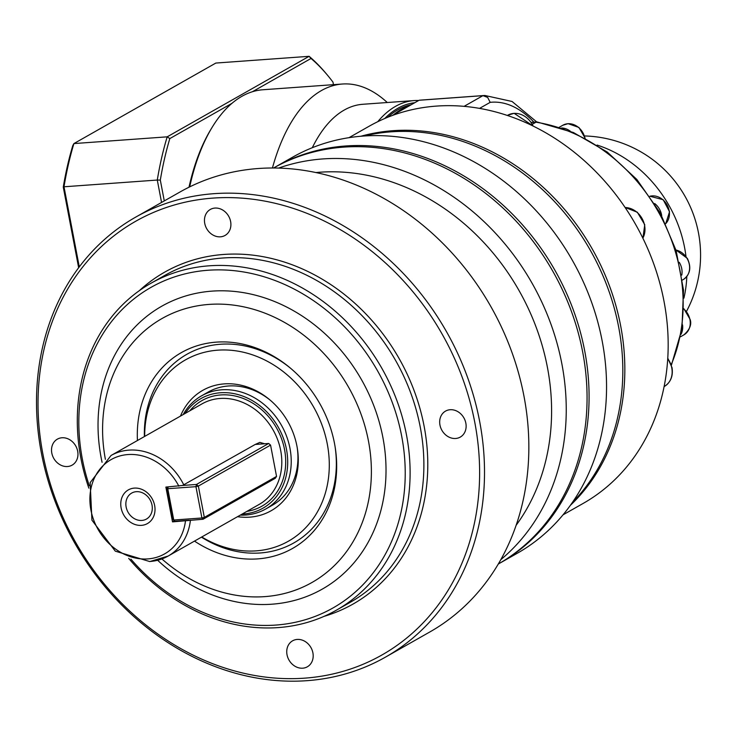 <?xml version="1.0" encoding="UTF-8"?>
<svg xmlns="http://www.w3.org/2000/svg" width="737" height="737" viewBox="0 0 737 737"><rect width="100%" height="100%" fill="white"/><g stroke="black" fill="none" stroke-linecap="round" stroke-linejoin="round"><path stroke-width="1.11" d="M136.327 491.68A14.943 12.63 -119.6 0 0 131.702 493.071A14.943 12.63 -119.6 0 0 126.893 509.718A14.943 12.63 -119.6 0 0 141.817 520.442A14.943 12.63 -119.6 0 0 146.442 519.06A14.943 12.63 -119.6 0 0 151.26 502.413A14.943 12.63 -119.6 0 0 136.327 491.68M141.44 525.361A19.355 16.361 60.4 0 1 121.126 507.95A19.355 16.361 60.4 0 1 134.337 488.106A19.355 16.361 60.4 0 1 154.65 505.527A19.355 16.361 60.4 0 1 141.44 525.361M270.258 400.219A65.049 54.989 -119.6 0 0 228.406 385.995A65.049 54.989 -119.6 0 0 208.249 392.029L201.533 395.843A65.049 54.989 -119.6 0 0 183.191 414.553M240.253 515.145A65.049 54.989 -119.6 0 0 245.578 515.034A65.049 54.989 -119.6 0 0 265.725 509A65.049 54.989 -119.6 0 0 286.684 436.534A65.049 54.989 -119.6 0 0 221.68 389.809A65.049 54.989 -119.6 0 0 201.533 395.843M185.098 413.475A62.967 53.221 60.4 0 1 220.391 392.766A62.967 53.221 60.4 0 1 286.49 449.432A62.967 53.221 60.4 0 1 243.514 513.984A62.967 53.221 60.4 0 1 242.16 514.058M276.55 476.415L204.324 517.392L198.354 486.079L195.941 486.669L196.457 484.458L198.354 486.079L270.571 445.111L276.55 476.415L275.316 478.267L203.09 519.244L201.92 517.982L204.324 517.392L203.09 519.244L172.513 521.87L174.374 520.81M144.682 436.396A104.249 88.118 60.4 0 1 217.848 350.167A104.249 88.118 60.4 0 1 327.283 443.987A104.249 88.118 60.4 0 1 256.126 550.861A104.249 88.118 60.4 0 1 201.754 536.987M201.459 537.153A108.422 91.646 -119.6 0 0 260.253 552.971A108.422 91.646 -119.6 0 0 335.068 446.613M290.654 368.325A108.422 91.646 -119.6 0 0 220.437 344.253A108.422 91.646 -119.6 0 0 144.388 436.571M237.544 516.683A69.223 58.509 -119.6 0 0 249.696 517.153A69.223 58.509 -119.6 0 0 297.38 448.667A69.223 58.509 -119.6 0 0 269.558 399.62A69.223 58.509 -119.6 0 0 224.278 383.885A69.223 58.509 -119.6 0 0 180.473 416.092M265.725 509L272.45 505.186A65.049 54.989 -119.6 0 0 297.232 447.764M315.952 172.55A216.835 183.283 60.4 0 1 319.784 172.228A216.835 183.283 60.4 0 1 520.101 292.451A216.835 183.283 60.4 0 1 516.093 525.334M364.225 135.995A216.835 183.283 60.4 0 1 391.006 131.831A216.835 183.283 60.4 0 1 597.578 264.039A216.835 183.283 60.4 0 1 572.244 502.652M274.127 167.686A227.678 192.449 60.4 0 1 275.141 167.106L292.607 157.193A227.678 192.449 60.4 0 1 363.148 136.069A227.678 192.449 60.4 0 1 590.632 299.609A227.678 192.449 60.4 0 1 517.3 553.257L499.833 563.16A227.678 192.449 60.4 0 1 498.82 563.731M500.782 559.678A227.678 192.449 -119.6 0 0 543.906 306.684A227.678 192.449 -119.6 0 0 322.834 158.934A227.678 192.449 -119.6 0 0 278.614 168.082M498.258 564.054A227.678 192.449 -119.6 0 0 582.681 352.028A227.678 192.449 -119.6 0 0 343.663 147.124A227.678 192.449 -119.6 0 0 273.565 167.999M214.052 193.665A252.975 213.831 -119.6 0 0 135.672 217.139A252.975 213.831 -119.6 0 0 54.197 498.967A252.975 213.831 -119.6 0 0 306.951 680.684A252.975 213.831 -119.6 0 0 385.331 657.211A252.975 213.831 -119.6 0 0 466.816 375.373A252.975 213.831 -119.6 0 0 214.052 193.665M385.331 657.211L429.68 632.051A252.975 213.831 -119.6 0 0 523.97 396.184A252.975 213.831 -119.6 0 0 258.392 168.506A252.975 213.831 -119.6 0 0 180.012 191.989L135.672 217.139M213.039 198.096A249.364 210.773 60.4 0 1 474.812 422.522A249.364 210.773 60.4 0 1 304.611 678.16A249.364 210.773 60.4 0 1 42.829 453.734A249.364 210.773 60.4 0 1 213.039 198.096M89.315 485.84A184.314 155.793 60.4 0 1 208.184 270.239A184.314 155.793 60.4 0 1 401.674 436.12A184.314 155.793 60.4 0 1 275.868 625.068A184.314 155.793 60.4 0 1 130.91 559.143M128.689 558.37A187.926 158.842 -119.6 0 0 278.218 627.592A187.926 158.842 -119.6 0 0 336.44 610.153A187.926 158.842 -119.6 0 0 396.967 400.799A187.926 158.842 -119.6 0 0 209.197 265.808A187.926 158.842 -119.6 0 0 150.974 283.248A187.926 158.842 -119.6 0 0 88.855 488.143M105.382 459.326A151.785 128.302 60.4 0 1 209.115 304.409A151.785 128.302 60.4 0 1 368.463 441.021A151.785 128.302 60.4 0 1 264.859 596.62A151.785 128.302 60.4 0 1 161.91 558.959M102.075 462.292A162.628 137.46 60.4 0 1 212.164 291.115A162.628 137.46 60.4 0 1 382.89 437.483A162.628 137.46 60.4 0 1 271.889 604.202A162.628 137.46 60.4 0 1 157.663 560.286M194.494 541.105A112.595 95.165 -119.6 0 0 257.664 558.895A112.595 95.165 -119.6 0 0 335.215 447.516A112.595 95.165 -119.6 0 0 289.954 367.735A112.595 95.165 -119.6 0 0 216.31 342.134A112.595 95.165 -119.6 0 0 137.432 440.514M302.714 668.192A14.943 12.63 60.4 0 1 287.78 657.459A14.943 12.63 60.4 0 1 292.598 640.812A14.943 12.63 60.4 0 1 297.223 639.43A14.943 12.63 60.4 0 1 312.147 650.154A14.943 12.63 60.4 0 1 307.338 666.801A14.943 12.63 60.4 0 1 302.714 668.192M465.848 423.167A14.943 12.63 60.4 0 1 460.275 437.096A14.943 12.63 60.4 0 1 439.961 425.037A14.943 12.63 60.4 0 1 445.535 411.108A14.943 12.63 60.4 0 1 465.848 423.167M214.937 208.064A14.943 12.63 60.4 0 1 229.861 218.797A14.943 12.63 60.4 0 1 225.052 235.444A14.943 12.63 60.4 0 1 220.427 236.826A14.943 12.63 60.4 0 1 205.494 226.093A14.943 12.63 60.4 0 1 210.312 209.455A14.943 12.63 60.4 0 1 214.937 208.064M51.802 453.08A14.943 12.63 60.4 0 1 57.366 439.151A14.943 12.63 60.4 0 1 77.68 451.21A14.943 12.63 60.4 0 1 72.115 465.139A14.943 12.63 60.4 0 1 51.802 453.08M275.141 167.106A227.678 192.449 60.4 0 1 345.681 145.981A227.678 192.449 60.4 0 1 584.699 350.886A227.678 192.449 60.4 0 1 499.833 563.16M348.997 137.672L369.173 126.22A216.835 183.283 60.4 0 1 436.35 106.1A216.835 183.283 60.4 0 1 653.01 261.856A216.835 183.283 60.4 0 1 583.17 503.417L562.985 514.868M570.318 505.389A216.835 183.283 -119.6 0 0 600.996 265.808A216.835 183.283 -119.6 0 0 393.014 130.689A216.835 183.283 -119.6 0 0 360.89 136.244M392.066 115.598L419.095 100.26L482.956 95.644L487.664 97.422L490.188 102.351A159.017 78.841 -94.1 0 1 533.929 122.158M387.791 117.247A162.628 80.628 -94.1 0 1 398.063 109.712A162.628 80.628 -94.1 0 1 411.228 104.718M393.54 114.76A162.628 80.628 -94.1 0 1 401.195 109.481A162.628 80.628 -94.1 0 1 409.173 105.888M312.295 147.713A166.24 82.424 -94.1 0 1 344.188 110.08A166.24 82.424 -94.1 0 1 362.733 104.285L414.074 100.582A166.24 82.424 85.9 0 0 395.52 106.368A166.24 82.424 85.9 0 0 377.759 121.697M272.432 167.999A187.926 93.175 -94.1 0 1 321.424 90.559A187.926 93.175 -94.1 0 1 342.392 84.018A187.926 93.175 -94.1 0 1 387.284 102.517M418.662 100.508A166.24 82.424 85.9 0 0 414.074 100.582M384.742 118.51A164.075 81.346 -94.1 0 1 397.796 108.321A164.075 81.346 -94.1 0 1 414.747 102.729M189.685 186.876A187.926 93.175 -94.1 0 1 212.247 127.142A187.926 93.175 -94.1 0 1 241.911 96.307A187.926 93.175 -94.1 0 1 262.879 89.757L342.392 84.018M252.395 91.738L311.032 58.472A239.967 118.97 -94.1 0 1 328.094 75.929A239.967 118.97 -94.1 0 1 332.977 82.12L333.465 84.663M212.247 127.142L211.114 129.012A185.761 92.097 85.9 0 0 188.994 187.216M164.287 200.906L160.316 180.086A239.967 118.97 -94.1 0 1 169.823 138.584L231.906 103.364M63.271 187.097L63.999 186.783A242.132 120.048 -94.1 0 1 73.912 143.577L72.788 145.594A239.967 118.97 85.9 0 0 63.271 187.097L78.656 267.743M160.316 180.086L157.285 180.049L161.56 202.454M169.823 138.584L167.188 136.833A242.132 120.048 85.9 0 0 157.285 180.049L63.999 186.783L79.283 266.905M311.032 58.472L309.116 56.316L167.188 136.833L73.912 143.577L215.84 63.06L309.116 56.316A242.132 120.048 85.9 0 1 326.694 74.253L328.094 75.929M570.364 131.25A16.26 13.745 -119.6 0 0 561.594 127.989M661.706 215.655A16.26 13.745 -119.6 0 0 654.686 203.532M681.762 275.094A16.26 13.745 -119.6 0 0 679.256 262.326M680.979 334.368A16.26 13.745 -119.6 0 0 682.545 324.87M419.095 100.26A166.24 82.424 -94.1 0 1 420.956 100.085L484.817 95.469A166.24 82.424 85.9 0 0 482.956 95.644L464.089 106.349M531.478 122.526L535.965 122.204L532.492 124.166M683.918 298.107A119.256 100.803 -119.6 0 0 686.81 276.522M685.963 256.31A119.256 100.803 -119.6 0 0 638.878 168.718A119.256 100.803 -119.6 0 0 597.09 145.069M671.232 364.622A166.24 140.518 60.4 0 0 535.965 122.204L537.116 121.964L573.377 132.503L607.288 152.071L636.832 179.45L660.251 212.965L676.133 250.608L683.512 290.102L681.918 329.08L671.407 365.183M270.571 445.111L268.673 443.481L196.457 484.458L182.546 485.462L255.214 444.457L268.673 443.481M168.183 486.917L167.769 488.705L195.941 486.669L201.92 517.982L173.748 520.018L174.918 521.28L173.02 519.649L173.748 520.018L167.769 488.705L167.05 488.345L167.99 486.927M189.179 520.248L174.918 521.28M173.02 519.649L167.05 488.345M172.513 521.87L165.871 487.083L182.546 485.462M255.214 444.457L259.885 442.384L264.675 443.775M625.142 207.53A19.881 16.804 60.4 0 1 636.98 212.293A19.881 16.804 60.4 0 1 642.857 238.162M185.475 520.93A54.206 45.823 60.4 0 1 147.842 558.913A54.206 45.823 60.4 0 1 90.937 510.133A54.206 45.823 60.4 0 1 127.934 454.554A54.206 45.823 60.4 0 1 178.842 486.144M150.191 561.447A57.827 48.872 -119.6 0 0 168.1 556.076A57.827 48.872 -119.6 0 0 190.422 520.156M183.826 484.955A57.827 48.872 -119.6 0 0 128.947 450.123A57.827 48.872 -119.6 0 0 111.038 455.494L90.154 482.606L91.922 520.156L115.294 551.156L149.786 561.566L168.1 556.076L259.138 504.43A57.827 48.872 60.4 0 0 277.766 440.007A57.827 48.872 60.4 0 0 219.985 398.477A57.827 48.872 60.4 0 0 202.076 403.839L111.038 455.494M246.867 511.386A60.71 51.323 -119.6 0 0 284.104 447.46A60.71 51.323 -119.6 0 0 220.805 394.931A60.71 51.323 -119.6 0 0 189.805 410.804M150.974 283.248L164.747 275.435A187.926 158.842 60.4 0 1 222.97 257.996A187.926 158.842 60.4 0 1 410.739 392.987A187.926 158.842 60.4 0 1 350.213 602.341L336.44 610.153M324.068 616.353A190.819 161.292 -119.6 0 0 420.099 409.035A190.819 161.292 -119.6 0 0 223.79 254.449A190.819 161.292 -119.6 0 0 139.311 290.691M479.557 108.385L490.188 102.351M683.872 309.07A16.26 13.745 60.4 0 1 689.952 319.701A16.26 13.745 60.4 0 1 683.89 334.865L680.481 336.8M675.958 250.046A16.26 13.745 60.4 0 1 687.096 258.503A16.26 13.745 60.4 0 1 683.374 279.507A16.26 13.745 60.4 0 1 683.254 279.581A16.26 13.745 60.4 0 1 683.125 279.645M649.887 196.254A16.26 13.745 60.4 0 1 662.895 199.764A16.26 13.745 60.4 0 1 667.114 221.911A16.26 13.745 60.4 0 1 665.723 223.643M585.15 138.132L578.923 127.455L568.08 123.669L562.838 125.244A16.26 13.745 60.4 0 1 567.877 123.733A16.26 13.745 60.4 0 1 584.865 137.985M667.731 358.624A19.881 16.804 60.4 0 1 671.776 367.901A19.881 16.804 60.4 0 1 664.369 386.437L664.092 386.593M533.524 126.239L514.131 113.323L507.729 115.239A19.881 16.804 60.4 0 1 513.882 113.397A19.881 16.804 60.4 0 1 533.054 126.009M625.096 207.456L637.339 212.219L644.755 224.711L642.904 238.254M531.349 122.342L536.748 121.946L512.049 101.476L484.817 95.469M683.89 308.757L690.164 319.48C691.831 324.538 689.74 329.669 683.89 334.865M675.921 249.917L687.345 258.365C691.592 267.448 690.228 274.523 683.254 279.581L682.48 280.014M649.877 196.235L663.199 199.709L669.555 211.777L665.732 223.661M667.759 358.118L672.024 367.634C673.268 376.091 670.716 382.356 664.369 386.437M562.838 125.244L559.309 127.243M686.469 311.429A119.256 119.256 0 0 0 584.598 135.958"/></g></svg>
